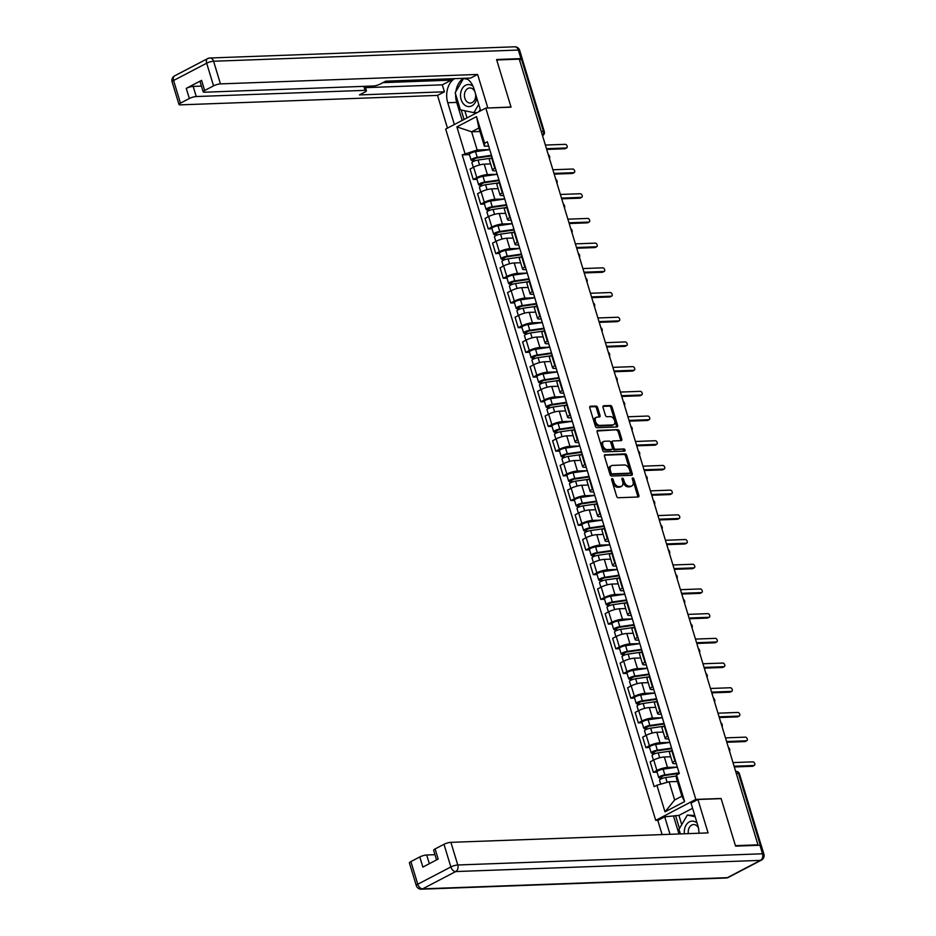 <?xml version="1.0" encoding="UTF-8"?>
<svg xmlns="http://www.w3.org/2000/svg" width="936" height="936" viewBox="0 0 936 936"><rect width="100%" height="100%" fill="white"/><g stroke="black" fill="none" stroke-linecap="round" stroke-linejoin="round"><path stroke-width="1.4" d="M612.074 478.577A1.17 0.737 62.4 0 0 611.629 479.7L616.637 496.209A1.661 1.053 62.4 0 0 618.228 497.73L638.247 496.993A1.661 1.053 62.4 0 0 638.539 496.911A1.661 1.053 62.4 0 0 638.878 495.39L633.859 478.881A1.17 0.737 62.4 0 0 632.303 478.94L632.958 481.081A5.335 3.358 62.4 0 1 631.87 485.936A5.335 3.358 62.4 0 1 630.911 486.182L629.238 486.24A5.335 3.358 62.4 0 1 624.172 481.396L623.528 479.255A1.17 0.737 62.4 0 0 621.96 479.314L622.615 481.455A5.335 3.358 62.4 0 1 621.527 486.31A5.335 3.358 62.4 0 1 620.568 486.556L618.895 486.615A5.335 3.358 62.4 0 1 613.829 481.783L613.185 479.641A1.17 0.737 62.4 0 0 612.074 478.577M597.636 407.57A1.661 1.053 62.4 0 0 596.056 406.048L590.44 406.259A1.661 1.053 62.4 0 0 590.136 406.341A1.661 1.053 62.4 0 0 589.797 407.85L595.366 426.196A1.661 1.053 62.4 0 0 596.957 427.705L616.964 426.968A1.661 1.053 62.4 0 0 617.269 426.898A1.661 1.053 62.4 0 0 617.608 425.377L612.039 407.043A1.661 1.053 62.4 0 0 610.447 405.522L603.673 405.768A1.661 1.053 62.4 0 0 603.369 405.85A1.661 1.053 62.4 0 0 603.03 407.371L605.417 415.221A1.661 1.053 62.4 0 0 606.996 416.731L610.366 416.602A4.458 2.808 62.4 0 1 614.39 420.053A4.458 2.808 62.4 0 1 613.688 424.71A4.458 2.808 62.4 0 1 612.893 424.921L599.707 425.4A4.458 2.808 62.4 0 1 595.682 421.96A4.458 2.808 62.4 0 1 596.384 417.292A4.458 2.808 62.4 0 1 597.18 417.093L599.379 417.011A1.661 1.053 62.4 0 0 599.683 416.93A1.661 1.053 62.4 0 0 600.023 415.42L597.636 407.57L596.466 408.178A1.661 1.053 62.4 0 0 594.886 406.669L589.75 406.856M757.973 844.834L735.427 845.664L721.094 798.478L695.834 799.402L485.796 108.085L511.056 107.16L496.724 59.974L519.269 59.143L757.973 844.834L756.99 845.348M605.124 454.592A1.661 1.053 62.4 0 0 604.82 454.674A1.661 1.053 62.4 0 0 604.48 456.195L610.05 474.529A1.661 1.053 62.4 0 0 611.641 476.038L631.66 475.312A1.661 1.053 62.4 0 0 631.952 475.231A1.661 1.053 62.4 0 0 632.291 473.71L626.722 455.376A1.661 1.053 62.4 0 0 625.143 453.855L604.586 454.873M602.714 450.356L597.133 432.022A1.661 1.053 62.4 0 1 597.484 430.501A1.661 1.053 62.4 0 1 597.776 430.431L617.795 429.694A1.661 1.053 62.4 0 1 619.375 431.203L621.761 439.054A1.661 1.053 62.4 0 1 621.422 440.575A1.661 1.053 62.4 0 1 621.13 440.645L613.01 440.95A1.661 1.053 62.4 0 0 612.706 441.02A1.661 1.053 62.4 0 0 612.366 442.541L613.946 447.747A1.661 1.053 62.4 0 0 615.537 449.257L623.984 448.952A1.17 0.737 62.4 0 1 624.64 451.129L604.293 451.877A1.661 1.053 62.4 0 1 602.714 450.356M658.137 820.275L655.726 820.357L445.688 129.051L485.796 108.085M519.433 59.705L521.609 59.635A3.393 0.76 -16.9 0 1 522.522 59.869L544.307 131.59A3.393 0.76 163.1 0 0 543.406 131.356L521.609 59.635M676.283 763.589L674.751 763.647A7.804 1.743 -16.9 0 1 672.656 763.109A7.804 1.743 -16.9 0 1 674.914 761.027L675.418 760.769M670.726 756.756L664.326 756.99A7.804 1.743 163.1 0 0 653.737 759.985L656.908 770.445A7.804 1.743 -16.9 0 1 667.497 767.438L677.336 767.075M656.908 770.445L653.34 772.305L657.084 772.165M672.247 750.321L671.744 750.578A7.804 1.743 163.1 0 0 669.486 752.661L672.656 763.109M653.737 759.985L650.169 761.857L653.34 772.305M668.772 738.89L667.251 738.949A7.804 1.743 -16.9 0 1 665.157 738.41A7.804 1.743 -16.9 0 1 667.415 736.328L667.918 736.07M649.584 747.466L645.84 747.607L649.408 745.735A7.804 1.743 -16.9 0 1 659.997 742.739L669.837 742.377M664.735 725.611L664.232 725.88A7.804 1.743 163.1 0 0 661.974 727.951L665.157 738.41M663.226 732.046L656.826 732.291A7.804 1.743 163.1 0 0 646.226 735.287L642.669 737.147L645.84 747.607M661.272 714.191L659.74 714.25A7.804 1.743 -16.9 0 1 657.645 713.7A7.804 1.743 -16.9 0 1 659.903 711.629L660.407 711.36M642.073 722.767L638.329 722.896L641.897 721.036A7.804 1.743 -16.9 0 1 652.486 718.041L662.325 717.678M657.236 700.912L656.733 701.181A7.804 1.743 163.1 0 0 654.475 703.252L657.645 713.7M655.715 707.347L649.315 707.581A7.804 1.743 163.1 0 0 638.726 710.588L635.158 712.448L638.329 722.896M653.761 689.493L652.24 689.539A7.804 1.743 -16.9 0 1 650.146 689.001A7.804 1.743 -16.9 0 1 652.404 686.93L652.907 686.661M634.573 698.069L630.829 698.197L634.397 696.337A7.804 1.743 -16.9 0 1 644.986 693.33L654.826 692.968M649.736 676.213L649.233 676.471A7.804 1.743 163.1 0 0 646.963 678.553L650.146 689.001M648.215 682.648L641.815 682.882A7.804 1.743 163.1 0 0 631.215 685.889L627.658 687.749L630.829 698.197M646.261 664.794L644.728 664.841A7.804 1.743 -16.9 0 1 642.634 664.303A7.804 1.743 -16.9 0 1 644.904 662.22L645.395 661.963M627.062 673.358L623.329 673.499L626.886 671.638A7.804 1.743 -16.9 0 1 637.486 668.632L647.314 668.269M642.225 651.514L641.722 651.772A7.804 1.743 163.1 0 0 639.463 653.855L642.634 664.303M640.704 657.949L634.304 658.183A7.804 1.743 163.1 0 0 623.715 661.19L620.147 663.051L623.329 673.499M638.75 640.084L637.229 640.142A7.804 1.743 -16.9 0 1 635.135 639.604A7.804 1.743 -16.9 0 1 637.393 637.521L637.896 637.264M619.562 648.66L615.818 648.8L619.386 646.94A7.804 1.743 -16.9 0 1 629.975 643.933L639.814 643.57M634.725 626.816L634.222 627.073A7.804 1.743 163.1 0 0 631.964 629.156L635.135 639.604M633.204 633.251L626.804 633.485A7.804 1.743 163.1 0 0 616.216 636.48L612.647 638.352L615.818 648.8M631.25 615.385L629.717 615.443A7.804 1.743 -16.9 0 1 627.623 614.905A7.804 1.743 -16.9 0 1 629.893 612.823L630.396 612.565M612.062 623.961L608.318 624.101L611.887 622.229A7.804 1.743 -16.9 0 1 622.475 619.234L632.303 618.871M627.214 602.105L626.71 602.375A7.804 1.743 163.1 0 0 624.452 604.445L627.623 614.905M625.693 608.54L619.293 608.786A7.804 1.743 163.1 0 0 608.704 611.781L605.136 613.642L608.318 624.101M623.75 590.686L622.218 590.745A7.804 1.743 -16.9 0 1 620.123 590.195A7.804 1.743 -16.9 0 1 622.381 588.124L622.885 587.855M604.551 599.262L600.807 599.391L604.375 597.531A7.804 1.743 -16.9 0 1 614.964 594.535L624.803 594.173M619.714 577.407L619.211 577.676A7.804 1.743 163.1 0 0 616.953 579.747L620.123 590.195M618.193 583.842L611.793 584.076A7.804 1.743 163.1 0 0 601.204 587.083L597.636 588.943L600.807 599.391M616.239 565.987L614.718 566.046A7.804 1.743 -16.9 0 1 612.624 565.496A7.804 1.743 -16.9 0 1 614.882 563.425L615.385 563.156M597.051 574.564L593.307 574.692L596.875 572.832A7.804 1.743 -16.9 0 1 607.464 569.825L617.304 569.462M612.202 552.708L611.699 552.965A7.804 1.743 163.1 0 0 609.441 555.048L612.624 565.496M610.693 559.143L604.293 559.377A7.804 1.743 163.1 0 0 593.693 562.384L590.136 564.244L593.307 574.692M608.739 541.289L607.207 541.336A7.804 1.743 -16.9 0 1 605.112 540.797A7.804 1.743 -16.9 0 1 607.37 538.715L607.873 538.457M589.54 549.853L585.796 549.994L589.364 548.133A7.804 1.743 -16.9 0 1 599.953 545.126L609.792 544.764M604.703 528.009L604.2 528.267A7.804 1.743 163.1 0 0 601.942 530.349L605.112 540.797M603.182 534.444L596.782 534.678A7.804 1.743 163.1 0 0 586.193 537.685L582.625 539.545L585.796 549.994M601.228 516.578L599.707 516.637A7.804 1.743 -16.9 0 1 597.613 516.099A7.804 1.743 -16.9 0 1 599.871 514.016L600.374 513.759M582.04 525.154L578.296 525.295L581.864 523.435A7.804 1.743 -16.9 0 1 592.453 520.428L602.293 520.065M597.191 503.311L596.7 503.568A7.804 1.743 163.1 0 0 594.43 505.651L597.613 516.099M595.682 509.746L589.282 509.98A7.804 1.743 163.1 0 0 578.682 512.975L575.125 514.847L578.296 525.295M593.728 491.88L592.195 491.938A7.804 1.743 -16.9 0 1 590.101 491.4A7.804 1.743 -16.9 0 1 592.371 489.317L592.862 489.06M574.529 500.456L570.796 500.596L574.353 498.724A7.804 1.743 -16.9 0 1 584.953 495.729L594.781 495.366M589.692 478.6L589.189 478.869A7.804 1.743 163.1 0 0 586.93 480.94L590.101 491.4M588.171 485.035L581.771 485.281A7.804 1.743 163.1 0 0 571.182 488.276L567.614 490.136L570.796 500.596M586.217 467.181L584.696 467.24A7.804 1.743 -16.9 0 1 582.601 466.69A7.804 1.743 -16.9 0 1 584.86 464.619L585.363 464.35M567.029 475.757L563.285 475.886L566.853 474.025A7.804 1.743 -16.9 0 1 577.442 471.03L587.281 470.668M582.192 453.901L581.689 454.171A7.804 1.743 163.1 0 0 579.431 456.241L582.601 466.69M580.671 460.336L574.271 460.57A7.804 1.743 163.1 0 0 563.683 463.577L560.114 465.438L563.285 475.886M578.717 442.482L577.184 442.541A7.804 1.743 -16.9 0 1 575.09 441.991A7.804 1.743 -16.9 0 1 577.36 439.92L577.863 439.651M559.529 451.058L555.785 451.187L559.354 449.327A7.804 1.743 -16.9 0 1 569.942 446.32L579.77 445.957M574.681 429.203L574.178 429.46A7.804 1.743 163.1 0 0 571.919 431.543L575.09 441.991M573.16 435.638L566.76 435.872A7.804 1.743 163.1 0 0 556.171 438.879L552.603 440.739L555.785 451.187M571.217 417.784L569.685 417.83A7.804 1.743 -16.9 0 1 567.59 417.292A7.804 1.743 -16.9 0 1 569.848 415.21L570.352 414.952M552.018 426.348L548.274 426.488L551.842 424.628A7.804 1.743 -16.9 0 1 562.431 421.621L572.27 421.258M567.181 404.504L566.678 404.761A7.804 1.743 163.1 0 0 564.42 406.844L567.59 417.292M565.66 410.939L559.26 411.173A7.804 1.743 163.1 0 0 548.671 414.18L545.103 416.04L548.274 426.488M563.706 393.073L562.185 393.132A7.804 1.743 -16.9 0 1 560.091 392.594A7.804 1.743 -16.9 0 1 562.349 390.511L562.852 390.253M544.518 401.649L540.774 401.79L544.342 399.929A7.804 1.743 -16.9 0 1 554.931 396.922L564.771 396.56M559.669 379.805L559.166 380.063A7.804 1.743 163.1 0 0 556.908 382.145L560.091 392.594M558.16 386.24L551.749 386.474A7.804 1.743 163.1 0 0 541.16 389.47L537.592 391.342L540.774 401.79M556.206 368.375L554.674 368.433A7.804 1.743 -16.9 0 1 552.579 367.895A7.804 1.743 -16.9 0 1 554.837 365.812L555.34 365.555M537.007 376.951L533.263 377.091L536.831 375.219A7.804 1.743 -16.9 0 1 547.42 372.224L557.259 371.861M552.17 355.095L551.667 355.364A7.804 1.743 163.1 0 0 549.409 357.447L552.579 367.895M550.649 361.53L544.249 361.776A7.804 1.743 163.1 0 0 533.66 364.771L530.092 366.631L533.263 377.091M548.695 343.676L547.174 343.734A7.804 1.743 -16.9 0 1 545.08 343.196A7.804 1.743 -16.9 0 1 547.338 341.113L547.841 340.844M529.507 352.252L525.763 352.381L529.331 350.52A7.804 1.743 -16.9 0 1 539.92 347.525L549.76 347.162M544.658 330.396L544.167 330.665A7.804 1.743 163.1 0 0 541.897 332.736L545.08 343.196M543.149 336.831L536.749 337.065A7.804 1.743 163.1 0 0 526.149 340.072L522.592 341.933L525.763 352.381M541.195 318.977L539.663 319.036A7.804 1.743 -16.9 0 1 537.568 318.486A7.804 1.743 -16.9 0 1 539.838 316.415L540.329 316.146M521.995 327.553L518.263 327.682L521.82 325.822A7.804 1.743 -16.9 0 1 532.42 322.815L542.248 322.452M537.159 305.698L536.656 305.955A7.804 1.743 163.1 0 0 534.397 308.038L537.568 318.486M535.638 312.133L529.238 312.367A7.804 1.743 163.1 0 0 518.649 315.373L515.081 317.234L518.263 327.682M533.684 294.278L532.163 294.325A7.804 1.743 -16.9 0 1 530.068 293.787A7.804 1.743 -16.9 0 1 532.327 291.704L532.83 291.447M514.496 302.843L510.752 302.983L514.32 301.123A7.804 1.743 -16.9 0 1 524.909 298.116L534.749 297.753M529.659 280.999L529.156 281.256A7.804 1.743 163.1 0 0 526.886 283.339L530.068 293.787M528.138 287.434L521.738 287.668A7.804 1.743 163.1 0 0 511.15 290.675L507.581 292.535L510.752 302.983M526.184 269.568L524.651 269.626A7.804 1.743 -16.9 0 1 522.557 269.088A7.804 1.743 -16.9 0 1 524.827 267.006L525.33 266.748M506.996 278.144L503.252 278.284L506.821 276.424A7.804 1.743 -16.9 0 1 517.409 273.417L527.237 273.055M522.148 256.3L521.644 256.558A7.804 1.743 163.1 0 0 519.386 258.64L522.557 269.088M520.627 262.735L514.227 262.969A7.804 1.743 163.1 0 0 503.638 265.964L500.07 267.836L503.252 278.284M518.684 244.869L517.152 244.928A7.804 1.743 -16.9 0 1 515.057 244.39A7.804 1.743 -16.9 0 1 517.315 242.307L517.819 242.05M499.485 253.445L495.741 253.586L499.309 251.714A7.804 1.743 -16.9 0 1 509.898 248.719L519.737 248.356M514.648 231.59L514.145 231.859A7.804 1.743 163.1 0 0 511.887 233.941L515.057 244.39M513.127 238.025L506.727 238.27A7.804 1.743 163.1 0 0 496.138 241.266L492.57 243.138L495.741 253.586M511.173 220.171L509.64 220.229A7.804 1.743 -16.9 0 1 507.558 219.691A7.804 1.743 -16.9 0 1 509.816 217.608L510.319 217.339M491.985 228.747L488.241 228.887L491.81 227.015A7.804 1.743 -16.9 0 1 502.398 224.02L512.238 223.657M507.136 206.891L506.633 207.16A7.804 1.743 163.1 0 0 504.375 209.231L507.558 219.691M505.627 213.326L499.216 213.56A7.804 1.743 163.1 0 0 488.627 216.567L485.059 218.427L488.241 228.887M503.673 195.472L502.141 195.53A7.804 1.743 -16.9 0 1 500.046 194.981A7.804 1.743 -16.9 0 1 502.304 192.91L502.807 192.641M484.474 204.048L480.73 204.177L484.298 202.316A7.804 1.743 -16.9 0 1 494.887 199.309L504.726 198.959M499.637 182.192L499.134 182.45A7.804 1.743 163.1 0 0 496.876 184.532L500.046 194.981M498.116 188.627L491.716 188.861A7.804 1.743 163.1 0 0 481.127 191.868L477.559 193.729L480.73 204.177M496.162 170.773L494.641 170.82A7.804 1.743 -16.9 0 1 492.547 170.282A7.804 1.743 -16.9 0 1 494.805 168.199L495.308 167.942M476.974 179.338L473.23 179.478L476.798 177.618A7.804 1.743 -16.9 0 1 487.387 174.611L497.227 174.248M492.125 157.494L491.634 157.751A7.804 1.743 163.1 0 0 489.364 159.834L492.547 170.282M490.616 163.929L484.216 164.163A7.804 1.743 163.1 0 0 473.616 167.17L470.059 169.03L473.23 179.478M677.418 781.478L669.111 781.782L674.645 799.999L681.888 796.208L676.365 778.003L676.553 774.985L679.302 773.545L487.352 141.769L484.602 143.208L484.415 146.227L478.881 128.01L471.627 131.8L477.161 150.017L489.715 149.549M676.553 774.985L684.637 801.579L664.993 811.851L656.908 785.245L669.111 781.782M477.161 150.017L462.208 154.908L654.159 786.685L656.908 785.245M464.958 153.469L456.873 126.875L476.529 116.602L484.602 143.208M695.834 799.402L655.726 820.357M479.934 131.496L471.627 131.8L456.873 126.875M488.662 146.063L484.415 146.227M469.462 154.639L462.208 154.908M684.637 801.579L681.888 796.208M664.993 811.851L674.645 799.999M478.881 128.01L476.529 116.602M611.582 479.524A1.17 0.737 62.4 0 1 612.015 480.25L612.659 482.391A5.335 3.358 62.4 0 0 617.725 487.235L618.895 486.615M621.527 486.31L620.357 486.919A5.335 3.358 62.4 0 1 619.398 487.165L617.725 487.235M631.87 485.936L630.7 486.544A5.335 3.358 62.4 0 1 629.741 486.79L628.068 486.849A5.335 3.358 62.4 0 1 623.002 482.005L622.358 479.875A1.17 0.737 62.4 0 0 621.925 479.138M637.755 497.004A1.661 1.053 62.4 0 0 637.708 496.01L632.701 479.489A1.17 0.737 62.4 0 0 632.268 478.764M631.168 475.324A1.661 1.053 62.4 0 0 631.121 474.33L625.552 455.984A1.661 1.053 62.4 0 0 623.973 454.475L604.434 455.188M611.091 472.762A1.17 0.737 62.4 0 0 612.202 473.827L629.776 473.171A1.17 0.737 62.4 0 0 630.22 472.06L629.53 469.802A5.335 3.358 62.4 0 0 624.464 464.97L612.448 465.403A5.335 3.358 62.4 0 0 611.5 465.648A5.335 3.358 62.4 0 0 610.401 470.504L611.091 472.762L609.921 473.37A1.17 0.737 62.4 0 0 611.032 474.435L612.202 473.827M628.98 473.593A1.17 0.737 62.4 0 1 628.606 473.791L611.032 474.435M611.5 465.648L610.33 466.268A5.335 3.358 62.4 0 0 609.242 471.124L610.401 470.504M609.921 473.37L609.242 471.124M597.098 431.016L617.795 429.694M620.638 440.669A1.661 1.053 62.4 0 0 620.591 439.663L618.205 431.812A1.661 1.053 62.4 0 0 616.625 430.303M611.84 441.558A1.661 1.053 62.4 0 0 611.536 441.64A1.661 1.053 62.4 0 0 611.196 443.149L612.776 448.356A1.661 1.053 62.4 0 0 614.367 449.877L623.984 448.952M623.984 451.152A1.17 0.737 62.4 0 0 622.814 449.561M604.586 441.254A4.458 2.808 62.4 0 0 603.778 441.464A4.458 2.808 62.4 0 0 603.088 446.121A4.458 2.808 62.4 0 0 607.113 449.572L611.746 449.397A1.661 1.053 62.4 0 0 612.05 449.327A1.661 1.053 62.4 0 0 612.39 447.806L610.81 442.599A1.661 1.053 62.4 0 0 609.231 441.09L604.586 441.254M603.778 441.464L602.608 442.073A4.458 2.808 62.4 0 0 601.918 446.741A4.458 2.808 62.4 0 0 605.943 450.181L607.113 449.572M611.114 449.736A1.661 1.053 62.4 0 1 610.88 449.935A1.661 1.053 62.4 0 1 610.588 450.017L605.943 450.181M598.9 417.023A1.661 1.053 62.4 0 0 598.853 416.029L596.466 408.178M596.384 417.292L595.214 417.912A4.458 2.808 62.4 0 0 594.524 422.569A4.458 2.808 62.4 0 0 598.537 426.02L599.707 425.4M613.688 424.71L612.518 425.33A4.458 2.808 62.4 0 1 611.723 425.529L598.537 426.02M616.485 426.991A1.661 1.053 62.4 0 0 616.438 425.985L610.869 407.651A1.661 1.053 62.4 0 0 609.277 406.13L602.983 406.364M679.255 773.405L663.776 775.628L659.857 777.851A4.247 0.948 163.1 0 1 658.722 777.559L656.99 771.861A4.247 0.948 163.1 0 1 658.921 770.398A4.247 0.948 163.1 0 1 663.133 769.181L677.36 767.134M679.091 772.832L664.864 774.879A4.247 0.948 163.1 0 0 660.652 776.096A4.247 0.948 163.1 0 0 658.722 777.559M661.857 778.623L661.214 776.494M676.482 776.014L665.683 777.57A4.247 0.948 163.1 0 0 661.471 778.787A4.247 0.948 163.1 0 0 659.541 780.25L660.734 784.169M660.325 779.372L659.857 777.851M753.094 765.964A1.954 1.228 -117.6 0 1 752.825 766.198A1.954 1.228 -117.6 0 1 752.474 766.292L734.315 766.958M734.093 766.221L753.995 765.496A1.954 1.228 62.4 0 0 754.346 765.402A1.954 1.228 62.4 0 0 754.65 763.366A1.954 1.228 62.4 0 0 752.883 761.857L732.982 762.583M671.755 748.706L656.276 750.929L652.357 753.152A4.247 0.948 163.1 0 1 651.222 752.86L649.49 747.15A4.247 0.948 163.1 0 1 651.409 745.699A4.247 0.948 163.1 0 1 655.621 744.471L669.848 742.435M671.58 748.133L657.353 750.181A4.247 0.948 163.1 0 0 653.141 751.397A4.247 0.948 163.1 0 0 651.222 752.86M654.358 753.925L653.702 751.795M670.925 751.035L658.172 752.872A4.247 0.948 163.1 0 0 653.96 754.088A4.247 0.948 163.1 0 0 652.041 755.551L653.433 760.149M652.813 754.673L652.357 753.152M664.256 724.008L648.777 726.231L644.857 728.454A4.247 0.948 163.1 0 1 643.711 728.149L641.979 722.452A4.247 0.948 163.1 0 1 643.909 720.989A4.247 0.948 163.1 0 1 648.121 719.772L662.349 717.736M664.08 723.434L649.853 725.47A4.247 0.948 163.1 0 0 645.641 726.699A4.247 0.948 163.1 0 0 643.711 728.149M646.846 729.226L646.203 727.096M663.425 726.336L650.672 728.161A4.247 0.948 163.1 0 0 646.46 729.39A4.247 0.948 163.1 0 0 644.53 730.852L645.934 735.45M645.313 729.975L644.857 728.454M698.911 833.227A19.094 14.215 -92.1 0 0 697.846 825.575L691.014 803.088L697.917 799.484L708.072 832.9L450.895 842.341L457.774 864.981L762.536 853.784L759.938 845.243L735.579 846.132L721.141 798.63L697.917 799.484M670.012 834.292L664.712 816.835L657.809 820.451L662.103 834.584M692.593 808.271L678.928 815.408L664.712 816.835M434.959 854.685L426.687 854.989L429.331 863.694M410.892 861.588L417.772 884.239A5.089 1.135 163.1 0 0 416.298 885.596L409.418 862.945A5.089 1.135 -16.9 0 1 410.892 861.588L419.784 856.943A5.089 1.135 -16.9 0 1 426.687 854.989M436.55 859.927L433.625 850.297A5.089 1.135 -16.9 0 1 435.1 848.94L443.98 844.295A5.089 1.135 -16.9 0 1 450.895 842.341M419.784 856.943L422.861 867.087L438.177 859.072L435.1 848.94M759.938 845.243A5.089 1.135 -16.9 0 1 761.296 845.594L763.893 854.147A5.089 1.135 163.1 0 0 762.536 853.784A5.089 3.791 87.9 0 1 760.465 860.371L455.703 871.568L422.616 888.861L727.377 877.664L760.465 860.371A5.089 3.206 -117.6 0 0 761.377 860.137A5.089 5.089 0 0 0 763.893 854.147M678.963 833.964L673.663 816.508M675.535 815.537L679.466 828.5M678.928 815.408L681.724 824.628M454.358 124.511L447.747 102.726A19.094 14.215 -92.1 0 1 454.451 78.647M480.671 110.764L474.049 88.978A19.094 14.215 -92.1 0 0 466.07 78.226M521.902 59.635A5.089 1.135 163.1 0 0 522.3 58.956A5.089 1.135 163.1 0 0 520.931 58.605L496.583 59.506L511.009 107.008L487.457 108.026M487.785 107.851L477.629 74.447L470.738 78.051L385.761 81.175L380.273 84.041A5.089 1.135 163.1 0 1 373.359 86.007L204.551 92.208A5.089 1.135 163.1 0 1 203.194 91.845L200.105 81.713A5.089 1.135 -16.9 0 1 201.579 80.356L186.264 88.37A5.089 1.135 -16.9 0 1 193.179 86.404L201.439 86.1M450.906 78.776L451.316 80.133L442.307 84.837L444.425 91.798L437.521 95.402L180.344 104.855A5.089 1.135 163.1 0 1 178.987 104.504A5.089 1.135 163.1 0 1 180.461 103.147L189.341 98.502L186.264 88.37M447.466 128.115L437.521 95.402M477.629 74.447L220.451 83.889A5.089 1.135 163.1 0 0 213.548 85.855L204.668 90.499A5.089 1.135 163.1 0 0 203.194 91.845M193.179 86.404L196.256 96.537L365.063 90.347A5.089 1.135 163.1 0 1 366.421 90.698A5.089 1.135 163.1 0 1 364.946 92.056L359.459 94.922L444.425 91.798M196.256 96.537A5.089 1.135 163.1 0 0 189.341 98.502M382.953 82.637L451.316 80.133M365.496 87.656L442.307 84.837M462.173 120.428L456.698 102.398L447.747 102.726M463.39 78.32A19.094 14.215 -92.1 0 0 455.879 91.552M455.645 94.22A19.094 14.215 -92.1 0 0 456.698 102.398M461.167 109.992L464.045 119.457M464.841 110.764L467.005 117.901M697.121 823.165A11.033 8.213 -92.1 0 0 689.387 821.866A11.033 8.213 -92.1 0 0 684.403 833.765M698.42 827.833A7.558 5.628 -92.1 0 0 693.576 824.558A7.558 5.628 -92.1 0 0 691.716 825.072A7.558 5.628 -92.1 0 0 688.37 833.613M680.378 833.906L678.986 829.331L687.317 815.069L694.793 815.513M687.317 815.069L695.155 816.707M473.078 86.346A11.033 8.213 -92.1 0 0 465.59 85.27A11.033 8.213 -92.1 0 0 461.12 99.532A11.033 8.213 -92.1 0 0 471.838 105.862A11.033 8.213 -92.1 0 0 476.775 97.941M474.961 91.95A7.558 5.628 -92.1 0 0 469.778 87.961A7.558 5.628 -92.1 0 0 467.918 88.475A7.558 5.628 -92.1 0 0 464.56 97.005A7.558 5.628 -92.1 0 0 470.34 103.065A7.558 5.628 -92.1 0 0 472.2 102.562A7.558 5.628 -92.1 0 0 475.488 93.694M480.262 109.395L478.916 111.688M478.741 104.399L473.909 112.659L460.383 109.828L455.188 92.734L463.519 78.472L467.801 79.373M466.327 78.367L463.519 78.472M477.29 112.542L473.909 112.659M745.594 741.265A1.954 1.228 -117.6 0 1 745.313 741.499A1.954 1.228 -117.6 0 1 744.962 741.593L726.816 742.26M726.593 741.523L746.483 740.797A1.954 1.228 62.4 0 0 746.834 740.704A1.954 1.228 62.4 0 0 747.139 738.656A1.954 1.228 62.4 0 0 745.384 737.147L725.482 737.884M738.083 716.555A1.954 1.228 -117.6 0 1 737.814 716.8A1.954 1.228 -117.6 0 1 737.463 716.882L719.304 717.549M719.082 716.824L738.984 716.087A1.954 1.228 62.4 0 0 739.335 716.005A1.954 1.228 62.4 0 0 739.639 713.957A1.954 1.228 62.4 0 0 737.872 712.448L717.982 713.185M656.744 699.309L641.265 701.52L637.346 703.743A4.247 0.948 163.1 0 1 636.211 703.451L634.479 697.753A4.247 0.948 163.1 0 1 636.41 696.29A4.247 0.948 163.1 0 1 640.61 695.074L654.837 693.038M656.569 698.736L642.342 700.772A4.247 0.948 163.1 0 0 638.141 701.988A4.247 0.948 163.1 0 0 636.211 703.451M639.346 704.515L638.691 702.386M655.925 701.637L643.161 703.462A4.247 0.948 163.1 0 0 638.949 704.679A4.247 0.948 163.1 0 0 637.03 706.142L638.422 710.74M637.814 705.264L637.346 703.743M649.245 674.599L633.766 676.822L629.846 679.045A4.247 0.948 163.1 0 1 628.699 678.752L626.968 673.054A4.247 0.948 163.1 0 1 628.898 671.592A4.247 0.948 163.1 0 1 633.11 670.375L647.338 668.327M649.069 674.037L634.842 676.073A4.247 0.948 163.1 0 0 630.63 677.29A4.247 0.948 163.1 0 0 628.699 678.752M631.835 679.817L631.192 677.687M648.414 676.939L635.661 678.764A4.247 0.948 163.1 0 0 631.449 679.981A4.247 0.948 163.1 0 0 629.518 681.443L630.923 686.041M630.302 680.566L629.846 679.045M641.733 649.9L626.254 652.123L622.335 654.346A4.247 0.948 163.1 0 1 621.2 654.053L619.468 648.355A4.247 0.948 163.1 0 1 621.399 646.893A4.247 0.948 163.1 0 1 625.599 645.676L639.826 643.629M641.558 649.327L627.331 651.374A4.247 0.948 163.1 0 0 623.13 652.591A4.247 0.948 163.1 0 0 621.2 654.053M624.335 655.118L623.692 652.989M640.914 652.228L628.15 654.065A4.247 0.948 163.1 0 0 623.949 655.282A4.247 0.948 163.1 0 0 622.019 656.744L623.411 661.342M622.803 655.867L622.335 654.346M730.583 691.856A1.954 1.228 -117.6 0 1 730.302 692.09A1.954 1.228 -117.6 0 1 729.951 692.184L711.805 692.851M711.582 692.125L731.472 691.388A1.954 1.228 62.4 0 0 731.823 691.306A1.954 1.228 62.4 0 0 732.127 689.259A1.954 1.228 62.4 0 0 730.372 687.749L710.471 688.475M723.072 667.157A1.954 1.228 -117.6 0 1 722.803 667.391A1.954 1.228 -117.6 0 1 722.452 667.485L704.293 668.152M704.071 667.427L723.973 666.689A1.954 1.228 62.4 0 0 724.324 666.596A1.954 1.228 62.4 0 0 724.628 664.56A1.954 1.228 62.4 0 0 722.861 663.051L702.971 663.776M715.572 642.459A1.954 1.228 -117.6 0 1 715.303 642.693A1.954 1.228 -117.6 0 1 714.952 642.786L696.793 643.453M696.571 642.716L716.461 641.991A1.954 1.228 62.4 0 0 716.812 641.897A1.954 1.228 62.4 0 0 717.116 639.861A1.954 1.228 62.4 0 0 715.361 638.352L695.46 639.077M634.234 625.201L618.755 627.424L614.835 629.647A4.247 0.948 163.1 0 1 613.7 629.355L611.968 623.657A4.247 0.948 163.1 0 1 613.887 622.194A4.247 0.948 163.1 0 1 618.099 620.966L632.327 618.93M634.058 624.628L619.831 626.675A4.247 0.948 163.1 0 0 615.619 627.892A4.247 0.948 163.1 0 0 613.7 629.355M616.824 630.419L616.18 628.29M633.403 627.529L620.65 629.366A4.247 0.948 163.1 0 0 616.438 630.583A4.247 0.948 163.1 0 0 614.507 632.046L615.911 636.644M615.291 631.168L614.835 629.647M708.072 617.76A1.954 1.228 -117.6 0 1 707.792 617.994A1.954 1.228 -117.6 0 1 707.44 618.088L689.282 618.755M689.06 618.017L708.962 617.292A1.954 1.228 62.4 0 0 709.312 617.198A1.954 1.228 62.4 0 0 709.617 615.151A1.954 1.228 62.4 0 0 707.85 613.642L687.96 614.379M626.722 600.502L611.243 602.725L607.324 604.948A4.247 0.948 163.1 0 1 606.189 604.656L604.457 598.946A4.247 0.948 163.1 0 1 606.388 597.484A4.247 0.948 163.1 0 1 610.6 596.267L624.827 594.231M626.558 599.929L612.331 601.965A4.247 0.948 163.1 0 0 608.119 603.193A4.247 0.948 163.1 0 0 606.189 604.656M609.324 605.721L608.681 603.591M625.903 602.831L613.15 604.656A4.247 0.948 163.1 0 0 608.938 605.885A4.247 0.948 163.1 0 0 607.008 607.347L608.4 611.945M607.792 606.47L607.324 604.948M700.561 593.05A1.954 1.228 -117.6 0 1 700.292 593.295A1.954 1.228 -117.6 0 1 699.941 593.377L681.782 594.044M681.56 593.319L701.462 592.582A1.954 1.228 62.4 0 0 701.813 592.5A1.954 1.228 62.4 0 0 702.117 590.452A1.954 1.228 62.4 0 0 700.35 588.943L680.449 589.68M619.222 575.804L603.743 578.027L599.824 580.238A4.247 0.948 163.1 0 1 598.689 579.946L596.957 574.248A4.247 0.948 163.1 0 1 598.876 572.785A4.247 0.948 163.1 0 1 603.088 571.568L617.315 569.533M619.047 575.23L604.82 577.266A4.247 0.948 163.1 0 0 600.608 578.483A4.247 0.948 163.1 0 0 598.689 579.946M601.825 581.01L601.169 578.881M618.392 578.132L605.639 579.957A4.247 0.948 163.1 0 0 601.427 581.174A4.247 0.948 163.1 0 0 599.508 582.637L600.9 587.235M600.28 581.759L599.824 580.238M693.061 568.351A1.954 1.228 -117.6 0 1 692.78 568.585A1.954 1.228 -117.6 0 1 692.429 568.678L674.283 569.345M674.06 568.62L693.95 567.883A1.954 1.228 62.4 0 0 694.301 567.801A1.954 1.228 62.4 0 0 694.606 565.754A1.954 1.228 62.4 0 0 692.851 564.244L672.949 564.97M611.723 551.093L596.244 553.316L592.324 555.539A4.247 0.948 163.1 0 1 591.178 555.247L589.446 549.549A4.247 0.948 163.1 0 1 591.376 548.087A4.247 0.948 163.1 0 1 595.588 546.87L609.816 544.822M611.547 550.532L597.32 552.568A4.247 0.948 163.1 0 0 593.108 553.784A4.247 0.948 163.1 0 0 591.178 555.247M594.313 556.312L593.67 554.182M610.892 553.433L598.139 555.259A4.247 0.948 163.1 0 0 593.927 556.475A4.247 0.948 163.1 0 0 591.997 557.938L593.401 562.536M592.78 557.06L592.324 555.539M685.55 543.652A1.954 1.228 -117.6 0 1 685.281 543.886A1.954 1.228 -117.6 0 1 684.93 543.98L666.771 544.647M666.549 543.921L686.451 543.184A1.954 1.228 62.4 0 0 686.802 543.091A1.954 1.228 62.4 0 0 687.106 541.055A1.954 1.228 62.4 0 0 685.339 539.545L665.449 540.271M604.211 526.395L588.732 528.618L584.813 530.841A4.247 0.948 163.1 0 1 583.678 530.548L581.946 524.85A4.247 0.948 163.1 0 1 583.877 523.388A4.247 0.948 163.1 0 1 588.077 522.171L602.304 520.124M604.036 525.821L589.809 527.869A4.247 0.948 163.1 0 0 585.608 529.086A4.247 0.948 163.1 0 0 583.678 530.548M586.813 531.613L586.158 529.483M603.392 528.723L590.628 530.56A4.247 0.948 163.1 0 0 586.416 531.777A4.247 0.948 163.1 0 0 584.497 533.239L585.889 537.837M585.281 532.362L584.813 530.841M678.05 518.953A1.954 1.228 -117.6 0 1 677.769 519.188A1.954 1.228 -117.6 0 1 677.418 519.281L659.272 519.948M659.049 519.211L678.939 518.485A1.954 1.228 62.4 0 0 679.29 518.392A1.954 1.228 62.4 0 0 679.595 516.356A1.954 1.228 62.4 0 0 677.839 514.847L657.938 515.572M596.712 501.696L581.233 503.919L577.313 506.142A4.247 0.948 163.1 0 1 576.166 505.849L574.435 500.152A4.247 0.948 163.1 0 1 576.365 498.689A4.247 0.948 163.1 0 1 580.577 497.461L594.805 495.425M596.536 501.123L582.309 503.17A4.247 0.948 163.1 0 0 578.097 504.387A4.247 0.948 163.1 0 0 576.166 505.849M579.302 506.914L578.659 504.785M595.881 504.024L583.128 505.861A4.247 0.948 163.1 0 0 578.916 507.078A4.247 0.948 163.1 0 0 576.985 508.54L578.389 513.139M577.769 507.663L577.313 506.142M670.539 494.255A1.954 1.228 -117.6 0 1 670.27 494.489A1.954 1.228 -117.6 0 1 669.919 494.582L651.76 495.249M651.538 494.512L671.44 493.787A1.954 1.228 62.4 0 0 671.791 493.693A1.954 1.228 62.4 0 0 672.095 491.646A1.954 1.228 62.4 0 0 670.328 490.136L650.438 490.873M589.2 476.997L573.721 479.22L569.802 481.443A4.247 0.948 163.1 0 1 568.667 481.151L566.935 475.441A4.247 0.948 163.1 0 1 568.866 473.979A4.247 0.948 163.1 0 1 573.066 472.762L587.293 470.726M589.025 476.424L574.798 478.46A4.247 0.948 163.1 0 0 570.597 479.688A4.247 0.948 163.1 0 0 568.667 481.151M571.802 482.215L571.159 480.086M588.381 479.326L575.617 481.151A4.247 0.948 163.1 0 0 571.416 482.379A4.247 0.948 163.1 0 0 569.486 483.842L570.878 488.44M570.27 482.964L569.802 481.443M663.039 469.544A1.954 1.228 -117.6 0 1 662.758 469.79A1.954 1.228 -117.6 0 1 662.407 469.872L644.26 470.539M644.038 469.813L663.928 469.088A1.954 1.228 62.4 0 0 664.279 468.995A1.954 1.228 62.4 0 0 664.583 466.947A1.954 1.228 62.4 0 0 662.828 465.438L642.927 466.175M581.701 452.299L566.221 454.522L562.302 456.733A4.247 0.948 163.1 0 1 561.167 456.44L559.435 450.742A4.247 0.948 163.1 0 1 561.354 449.28A4.247 0.948 163.1 0 1 565.566 448.063L579.793 446.027M581.525 451.725L567.298 453.761A4.247 0.948 163.1 0 0 563.086 454.978A4.247 0.948 163.1 0 0 561.167 456.44M564.291 457.505L563.647 455.387M580.87 454.627L568.117 456.452A4.247 0.948 163.1 0 0 563.905 457.669A4.247 0.948 163.1 0 0 561.974 459.131L563.378 463.729M562.758 458.254L562.302 456.733M655.539 444.846A1.954 1.228 -117.6 0 1 655.258 445.08A1.954 1.228 -117.6 0 1 654.907 445.173L636.749 445.84M636.527 445.115L656.428 444.378A1.954 1.228 62.4 0 0 656.779 444.296A1.954 1.228 62.4 0 0 657.084 442.248A1.954 1.228 62.4 0 0 655.317 440.739L635.427 441.476M574.189 427.6L558.71 429.811L554.791 432.034A4.247 0.948 163.1 0 1 553.656 431.742L551.924 426.044A4.247 0.948 163.1 0 1 553.855 424.581A4.247 0.948 163.1 0 1 558.067 423.365L572.294 421.317M574.025 427.027L559.798 429.062A4.247 0.948 163.1 0 0 555.586 430.279A4.247 0.948 163.1 0 0 553.656 431.742M556.791 432.806L556.148 430.677M573.37 429.928L560.605 431.753A4.247 0.948 163.1 0 0 556.405 432.97A4.247 0.948 163.1 0 0 554.475 434.433L555.867 439.031M555.259 433.555L554.791 432.034M648.028 420.147A1.954 1.228 -117.6 0 1 647.759 420.381A1.954 1.228 -117.6 0 1 647.408 420.475L629.249 421.141M629.027 420.416L648.929 419.679A1.954 1.228 62.4 0 0 649.28 419.585A1.954 1.228 62.4 0 0 649.584 417.55A1.954 1.228 62.4 0 0 647.817 416.04L627.916 416.766M566.689 402.889L551.21 405.112L547.291 407.335A4.247 0.948 163.1 0 1 546.156 407.043L544.424 401.345A4.247 0.948 163.1 0 1 546.343 399.883A4.247 0.948 163.1 0 1 550.555 398.666L564.782 396.618M566.514 402.316L552.287 404.364A4.247 0.948 163.1 0 0 548.075 405.58A4.247 0.948 163.1 0 0 546.156 407.043M549.292 408.108L548.636 405.978M565.859 405.218L553.106 407.055A4.247 0.948 163.1 0 0 548.894 408.271A4.247 0.948 163.1 0 0 546.975 409.734L548.367 414.332M547.747 408.856L547.291 407.335M640.528 395.448A1.954 1.228 -117.6 0 1 640.247 395.682A1.954 1.228 -117.6 0 1 639.896 395.776L621.75 396.443M621.527 395.706L641.417 394.98A1.954 1.228 62.4 0 0 641.768 394.887A1.954 1.228 62.4 0 0 642.073 392.851A1.954 1.228 62.4 0 0 640.318 391.342L620.416 392.067M559.19 378.191L543.711 380.414L539.791 382.637A4.247 0.948 163.1 0 1 538.645 382.344L536.913 376.646A4.247 0.948 163.1 0 1 538.843 375.184A4.247 0.948 163.1 0 1 543.055 373.955L557.283 371.92M559.014 377.617L544.787 379.665A4.247 0.948 163.1 0 0 540.575 380.882A4.247 0.948 163.1 0 0 538.645 382.344M541.78 383.409L541.137 381.28M558.359 380.519L545.606 382.356A4.247 0.948 163.1 0 0 541.394 383.573A4.247 0.948 163.1 0 0 539.464 385.035L540.868 389.633M540.247 384.158L539.791 382.637M633.017 370.75A1.954 1.228 -117.6 0 1 632.748 370.984A1.954 1.228 -117.6 0 1 632.397 371.077L614.238 371.744M614.016 371.007L633.918 370.282A1.954 1.228 62.4 0 0 634.269 370.188A1.954 1.228 62.4 0 0 634.573 368.14A1.954 1.228 62.4 0 0 632.806 366.631L612.916 367.368M551.678 353.492L536.199 355.715L532.28 357.938A4.247 0.948 163.1 0 1 531.145 357.646L529.413 351.936A4.247 0.948 163.1 0 1 531.344 350.474A4.247 0.948 163.1 0 1 535.544 349.257L549.771 347.221M551.503 352.919L537.276 354.955A4.247 0.948 163.1 0 0 533.075 356.183A4.247 0.948 163.1 0 0 531.145 357.646M534.28 358.71L533.625 356.581M550.859 355.82L538.095 357.657A4.247 0.948 163.1 0 0 533.883 358.874A4.247 0.948 163.1 0 0 531.964 360.337L533.356 364.935M532.748 359.459L532.28 357.938M625.517 346.039A1.954 1.228 -117.6 0 1 625.236 346.285A1.954 1.228 -117.6 0 1 624.885 346.367L606.739 347.034M606.516 346.308L626.406 345.583A1.954 1.228 62.4 0 0 626.757 345.489A1.954 1.228 62.4 0 0 627.062 343.442A1.954 1.228 62.4 0 0 625.307 341.933L605.405 342.67M544.179 328.793L528.7 331.016L524.78 333.228A4.247 0.948 163.1 0 1 523.634 332.935L521.902 327.237A4.247 0.948 163.1 0 1 523.832 325.775A4.247 0.948 163.1 0 1 528.044 324.558L542.272 322.522M544.003 328.22L529.776 330.256A4.247 0.948 163.1 0 0 525.564 331.473A4.247 0.948 163.1 0 0 523.634 332.935M526.769 334L526.126 331.882M543.348 331.122L530.595 332.947A4.247 0.948 163.1 0 0 526.383 334.164A4.247 0.948 163.1 0 0 524.452 335.626L525.856 340.224M525.236 334.749L524.78 333.228M618.006 321.34A1.954 1.228 -117.6 0 1 617.737 321.575A1.954 1.228 -117.6 0 1 617.386 321.668L599.227 322.335M599.005 321.61L618.907 320.873A1.954 1.228 62.4 0 0 619.258 320.791A1.954 1.228 62.4 0 0 619.562 318.743A1.954 1.228 62.4 0 0 617.795 317.234L597.905 317.971M536.667 304.095L521.188 306.306L517.269 308.529A4.247 0.948 163.1 0 1 516.134 308.236L514.402 302.539A4.247 0.948 163.1 0 1 516.333 301.076A4.247 0.948 163.1 0 1 520.533 299.859L534.76 297.812M536.492 303.521L522.265 305.557A4.247 0.948 163.1 0 0 518.064 306.774A4.247 0.948 163.1 0 0 516.134 308.236M519.269 309.301L518.626 307.172M535.848 306.423L523.084 308.248A4.247 0.948 163.1 0 0 518.883 309.465A4.247 0.948 163.1 0 0 516.953 310.928L518.345 315.526M517.737 310.05L517.269 308.529M610.506 296.642A1.954 1.228 -117.6 0 1 610.225 296.876A1.954 1.228 -117.6 0 1 609.874 296.969L591.727 297.636M591.505 296.911L611.395 296.174A1.954 1.228 62.4 0 0 611.746 296.08A1.954 1.228 62.4 0 0 612.05 294.044A1.954 1.228 62.4 0 0 610.295 292.535L590.394 293.26M529.168 279.384L513.688 281.607L509.769 283.83A4.247 0.948 163.1 0 1 508.634 283.538L506.902 277.84A4.247 0.948 163.1 0 1 508.821 276.377A4.247 0.948 163.1 0 1 513.033 275.161L527.26 273.113M528.992 278.811L514.765 280.858A4.247 0.948 163.1 0 0 510.553 282.075A4.247 0.948 163.1 0 0 508.634 283.538M511.758 284.602L511.115 282.473M528.337 281.713L515.584 283.549A4.247 0.948 163.1 0 0 511.372 284.766A4.247 0.948 163.1 0 0 509.441 286.229L510.845 290.827M510.225 285.351L509.769 283.83M603.006 271.943A1.954 1.228 -117.6 0 1 602.725 272.177A1.954 1.228 -117.6 0 1 602.375 272.271L584.216 272.938M583.994 272.2L603.895 271.475A1.954 1.228 62.4 0 0 604.246 271.381A1.954 1.228 62.4 0 0 604.551 269.346A1.954 1.228 62.4 0 0 602.784 267.836L582.894 268.562M521.656 254.686L506.177 256.909L502.258 259.132A4.247 0.948 163.1 0 1 501.123 258.839L499.391 253.141A4.247 0.948 163.1 0 1 501.322 251.679A4.247 0.948 163.1 0 1 505.534 250.45L519.761 248.414M521.492 254.112L507.265 256.16A4.247 0.948 163.1 0 0 503.053 257.377A4.247 0.948 163.1 0 0 501.123 258.839M504.258 259.904L503.615 257.774M520.837 257.014L508.072 258.851A4.247 0.948 163.1 0 0 503.872 260.068A4.247 0.948 163.1 0 0 501.942 261.53L503.334 266.128M502.726 260.653L502.258 259.132M595.495 247.244A1.954 1.228 -117.6 0 1 595.226 247.478A1.954 1.228 -117.6 0 1 594.875 247.572L576.716 248.239M576.494 247.502L596.396 246.776A1.954 1.228 62.4 0 0 596.747 246.683A1.954 1.228 62.4 0 0 597.051 244.635A1.954 1.228 62.4 0 0 595.284 243.126L575.383 243.863M514.156 229.987L498.677 232.21L494.758 234.433A4.247 0.948 163.1 0 1 493.623 234.14L491.891 228.431A4.247 0.948 163.1 0 1 493.81 226.968A4.247 0.948 163.1 0 1 498.022 225.751L512.249 223.716M513.981 229.414L499.754 231.449A4.247 0.948 163.1 0 0 495.542 232.678A4.247 0.948 163.1 0 0 493.623 234.14M496.759 235.205L496.103 233.076M513.326 232.315L500.573 234.152A4.247 0.948 163.1 0 0 496.361 235.369A4.247 0.948 163.1 0 0 494.442 236.831L495.834 241.429M495.214 235.954L494.758 234.433M587.995 222.534A1.954 1.228 -117.6 0 1 587.714 222.78A1.954 1.228 -117.6 0 1 587.363 222.862L569.217 223.529M568.994 222.803L588.884 222.078A1.954 1.228 62.4 0 0 589.235 221.984A1.954 1.228 62.4 0 0 589.54 219.937A1.954 1.228 62.4 0 0 587.785 218.427L567.883 219.164M506.657 205.288L491.166 207.511L487.258 209.722A4.247 0.948 163.1 0 1 486.112 209.43L484.38 203.732A4.247 0.948 163.1 0 1 486.31 202.27A4.247 0.948 163.1 0 1 490.522 201.053L504.75 199.017M506.481 204.715L492.254 206.751A4.247 0.948 163.1 0 0 488.042 207.968A4.247 0.948 163.1 0 0 486.112 209.43M489.247 210.506L488.604 208.377M505.826 207.616L493.073 209.442A4.247 0.948 163.1 0 0 488.861 210.659A4.247 0.948 163.1 0 0 486.931 212.121L488.335 216.719M487.714 211.244L487.258 209.722M580.484 197.835A1.954 1.228 -117.6 0 1 580.215 198.069A1.954 1.228 -117.6 0 1 579.864 198.163L561.705 198.83M561.483 198.104L581.385 197.367A1.954 1.228 62.4 0 0 581.736 197.285A1.954 1.228 62.4 0 0 582.04 195.238A1.954 1.228 62.4 0 0 580.273 193.729L560.383 194.466M499.145 180.589L483.666 182.801L479.747 185.024A4.247 0.948 163.1 0 1 478.612 184.731L476.88 179.033A4.247 0.948 163.1 0 1 478.811 177.571A4.247 0.948 163.1 0 1 483.011 176.354L497.238 174.307M498.97 180.016L484.743 182.052A4.247 0.948 163.1 0 0 480.542 183.269A4.247 0.948 163.1 0 0 478.612 184.731M481.747 185.796L481.092 183.667M498.326 182.918L485.562 184.743A4.247 0.948 163.1 0 0 481.35 185.96A4.247 0.948 163.1 0 0 479.431 187.422L480.823 192.02M480.215 186.545L479.747 185.024M572.984 173.137A1.954 1.228 -117.6 0 1 572.703 173.371A1.954 1.228 -117.6 0 1 572.352 173.464L554.206 174.131M553.983 173.406L573.873 172.669A1.954 1.228 62.4 0 0 574.224 172.575A1.954 1.228 62.4 0 0 574.529 170.539A1.954 1.228 62.4 0 0 572.774 169.03L552.872 169.755M491.646 155.879L476.167 158.102L472.247 160.325A4.247 0.948 163.1 0 1 471.1 160.033L469.369 154.335A4.247 0.948 163.1 0 1 471.299 152.872A4.247 0.948 163.1 0 1 475.511 151.655L489.739 149.608M491.47 155.306L477.243 157.353A4.247 0.948 163.1 0 0 473.031 158.57A4.247 0.948 163.1 0 0 471.1 160.033M474.236 161.097L473.593 158.968M490.815 158.219L478.062 160.044A4.247 0.948 163.1 0 0 473.85 161.261A4.247 0.948 163.1 0 0 471.919 162.724L473.323 167.322M472.703 161.846L472.247 160.325M565.473 148.438A1.954 1.228 -117.6 0 1 565.204 148.672A1.954 1.228 -117.6 0 1 564.853 148.766L546.694 149.432M546.472 148.695L566.374 147.97A1.954 1.228 62.4 0 0 566.725 147.876A1.954 1.228 62.4 0 0 567.029 145.84A1.954 1.228 62.4 0 0 565.262 144.331L545.372 145.057M481.127 191.868L484.298 202.316M488.627 216.567L491.81 227.015M496.138 241.266L499.309 251.714M503.638 265.964L506.821 276.424M511.15 290.675L514.32 301.123M518.649 315.373L521.82 325.822M526.149 340.072L529.331 350.52M533.66 364.771L536.831 375.219M541.16 389.47L544.342 399.929M548.671 414.18L551.842 424.628M556.171 438.879L559.354 449.327M563.683 463.577L566.853 474.025M571.182 488.276L574.353 498.724M578.682 512.975L581.864 523.435M586.193 537.685L589.364 548.133M593.693 562.384L596.875 572.832M601.204 587.083L604.375 597.531M608.704 611.781L611.887 622.229M616.216 636.48L619.386 646.94M623.715 661.19L626.886 671.638M631.215 685.889L634.397 696.337M638.726 710.588L641.897 721.036M646.226 735.287L649.408 745.735M473.616 167.17L476.798 177.618M484.216 164.163L487.387 174.611M491.716 188.861L494.887 199.309M499.134 182.45L502.304 192.91M499.216 213.56L502.398 224.02M506.633 207.16L509.816 217.608M506.727 238.27L509.898 248.719M514.145 231.859L517.315 242.307M514.227 262.969L517.409 273.417M521.644 256.558L524.827 267.006M521.738 287.668L524.909 298.116M529.156 281.256L532.327 291.704M529.238 312.367L532.42 322.815M536.656 305.955L539.838 316.415M536.749 337.065L539.92 347.525M544.167 330.665L547.338 341.113M544.249 361.776L547.42 372.224M551.667 355.364L554.837 365.812M551.749 386.474L554.931 396.922M559.166 380.063L562.349 390.511M559.26 411.173L562.431 421.621M566.678 404.761L569.848 415.21M566.76 435.872L569.942 446.32M574.178 429.46L577.36 439.92M574.271 460.57L577.442 471.03M581.689 454.171L584.86 464.619M581.771 485.281L584.953 495.729M589.189 478.869L592.371 489.317M589.282 509.98L592.453 520.428M596.7 503.568L599.871 514.016M596.782 534.678L599.953 545.126M604.2 528.267L607.37 538.715M604.293 559.377L607.464 569.825M611.699 552.965L614.882 563.425M611.793 584.076L614.964 594.535M619.211 577.676L622.381 588.124M619.293 608.786L622.475 619.234M626.71 602.375L629.893 612.823M626.804 633.485L629.975 643.933M634.222 627.073L637.393 637.521M634.304 658.183L637.486 668.632M641.722 651.772L644.904 662.22M641.815 682.882L644.986 693.33M649.233 676.471L652.404 686.93M649.315 707.581L652.486 718.041M656.733 701.181L659.903 711.629M656.826 732.291L659.997 742.739M664.232 725.88L667.415 736.328M664.326 756.99L667.497 767.438M671.744 750.578L674.914 761.027M491.634 157.751L494.805 168.199M760.301 845.231L738.527 773.581A3.393 2.527 -92.1 0 0 736.059 771.416L735.673 771.428M736.351 773.662L738.527 773.581A3.393 0.76 163.1 0 1 739.44 773.815A3.393 3.393 0 0 0 736.059 771.416M541.23 131.438L543.406 131.356A3.393 2.527 -92.1 0 1 542.447 135.463M542.634 135.591A3.393 2.141 -117.6 0 1 542.506 135.65L542.634 135.591A3.393 3.393 0 0 0 544.307 131.59M612.659 482.391L613.829 481.783M619.398 487.165L620.568 486.556M622.358 479.875L623.528 479.255M623.002 482.005L624.172 481.396M628.068 486.849L629.238 486.24M629.741 486.79L630.911 486.182M632.701 479.489L633.859 478.881M637.708 496.01L638.878 495.39M612.015 480.25L613.185 479.641M623.973 454.475L625.143 453.855M625.552 455.984L626.722 455.376M631.121 474.33L632.291 473.71M628.606 473.791L629.776 473.171M618.205 431.812L619.375 431.203M620.591 439.663L621.761 439.054M611.196 443.149L612.366 442.541M612.776 448.356L613.946 447.747M614.367 449.877L615.537 449.257M610.588 450.017L611.746 449.397M598.853 416.029L600.023 415.42M611.723 425.529L612.893 424.921M609.277 406.13L610.447 405.522M610.869 407.651L612.039 407.043M616.438 425.985L617.608 425.377M594.886 406.669L596.056 406.048M664.864 774.879L663.133 769.181M667.134 782.344L665.683 777.57M753.995 765.496L752.474 766.292M657.353 750.181L655.621 744.471M659.669 757.786L658.172 752.872M649.853 725.47L648.121 719.772M652.158 733.075L650.672 728.161M416.298 885.596A5.089 5.089 0 0 0 421.352 889.2A5.089 3.791 87.9 0 0 422.616 888.861A5.089 3.206 -117.6 0 1 417.772 884.239L450.86 866.947L443.98 844.295M450.86 866.947A5.089 3.206 62.4 0 0 455.703 871.568A5.089 3.791 87.9 0 0 457.774 864.981A5.089 1.135 163.1 0 0 450.86 866.947M728.29 877.43A5.089 3.206 62.4 0 1 727.377 877.664A5.089 3.791 87.9 0 1 726.114 878.003A5.089 5.089 0 0 0 728.29 877.43L761.377 860.137M201.579 80.356L204.668 90.499M213.548 85.855L206.669 63.203L173.581 80.508L180.461 103.147M520.931 58.605L518.333 50.053L213.583 61.249L220.451 83.889M365.063 90.347L363.847 86.358M206.669 63.203A5.089 1.135 -16.9 0 1 213.583 61.249A5.089 3.791 87.9 0 0 209.886 57.997A5.089 5.089 0 0 0 207.71 58.57A5.089 3.206 62.4 0 0 206.669 63.203M173.581 80.508A5.089 3.206 -117.6 0 1 174.623 75.863A5.089 5.089 0 0 0 172.107 81.853A5.089 1.135 -16.9 0 1 173.581 80.508M514.648 46.8A5.089 3.791 87.9 0 1 518.333 50.053A5.089 1.135 -16.9 0 1 519.702 50.404A5.089 5.089 0 0 0 514.648 46.8L209.886 57.997A5.089 3.791 87.9 0 0 208.623 58.336A5.089 3.206 62.4 0 0 207.71 58.57L174.623 75.863M746.483 740.797L744.962 741.593M738.984 716.087L737.463 716.882M642.342 700.772L640.61 695.074M644.658 708.376L643.161 703.462M634.842 676.073L633.11 670.375M637.147 683.678L635.661 678.764M627.331 651.374L625.599 645.676M629.647 658.979L628.15 654.065M731.472 691.388L729.951 692.184M723.973 666.689L722.452 667.485M716.461 641.991L714.952 642.786M619.831 626.675L618.099 620.966M622.147 634.28L620.65 629.366M708.962 617.292L707.44 618.088M612.331 601.965L610.6 596.267M614.636 609.57L613.15 604.656M701.462 592.582L699.941 593.377M604.82 577.266L603.088 571.568M607.136 584.871L605.639 579.957M693.95 567.883L692.429 568.678M597.32 552.568L595.588 546.87M599.625 560.173L598.139 555.259M686.451 543.184L684.93 543.98M589.809 527.869L588.077 522.171M592.125 535.474L590.628 530.56M678.939 518.485L677.418 519.281M582.309 503.17L580.577 497.461M584.614 510.775L583.128 505.861M671.44 493.787L669.919 494.582M574.798 478.46L573.066 472.762M577.114 486.065L575.617 481.151M663.928 469.088L662.407 469.872M567.298 453.761L565.566 448.063M569.615 461.366L568.117 456.452M656.428 444.378L654.907 445.173M559.798 429.062L558.067 423.365M562.103 436.667L560.605 431.753M648.929 419.679L647.408 420.475M552.287 404.364L550.555 398.666M554.603 411.969L553.106 407.055M641.417 394.98L639.896 395.776M544.787 379.665L543.055 373.955M547.092 387.27L545.606 382.356M633.918 370.282L632.397 371.077M537.276 354.955L535.544 349.257M539.592 362.56L538.095 357.657M626.406 345.583L624.885 346.367M529.776 330.256L528.044 324.558M532.081 337.861L530.595 332.947M618.907 320.873L617.386 321.668M522.265 305.557L520.533 299.859M524.581 313.162L523.084 308.248M611.395 296.174L609.874 296.969M514.765 280.858L513.033 275.161M517.07 288.464L515.584 283.549M603.895 271.475L602.375 272.271M507.265 256.16L505.534 250.45M509.57 263.765L508.072 258.851M596.396 246.776L594.875 247.572M499.754 231.449L498.022 225.751M502.07 239.054L500.573 234.152M588.884 222.078L587.363 222.862M492.254 206.751L490.522 201.053M494.559 214.356L493.073 209.442M581.385 197.367L579.864 198.163M484.743 182.052L483.011 176.354M487.059 189.657L485.562 184.743M573.873 172.669L572.352 173.464M477.243 157.353L475.511 151.655M479.548 164.958L478.062 160.044M566.374 147.97L564.853 148.766M729.589 751.397A3.393 3.393 0 0 0 728.383 747.419M722.089 726.699A3.393 3.393 0 0 0 720.872 722.721M714.577 702A3.393 3.393 0 0 0 713.372 698.022M707.078 677.301A3.393 3.393 0 0 0 705.861 673.312M699.566 652.591A3.393 3.393 0 0 0 698.361 648.613M692.067 627.892A3.393 3.393 0 0 0 690.862 623.914M684.555 603.193A3.393 3.393 0 0 0 683.35 599.215M677.056 578.495A3.393 3.393 0 0 0 675.85 574.517M669.556 553.796A3.393 3.393 0 0 0 668.339 549.806M662.044 529.086A3.393 3.393 0 0 0 660.839 525.108M654.545 504.387A3.393 3.393 0 0 0 653.328 500.409M647.033 479.688A3.393 3.393 0 0 0 645.828 475.71M639.534 454.99A3.393 3.393 0 0 0 638.329 451.012M632.022 430.291A3.393 3.393 0 0 0 630.817 426.301M624.523 405.58A3.393 3.393 0 0 0 623.317 401.602M617.023 380.882A3.393 3.393 0 0 0 615.806 376.904M609.512 356.183A3.393 3.393 0 0 0 608.306 352.205M602.012 331.484A3.393 3.393 0 0 0 600.795 327.506M594.5 306.786A3.393 3.393 0 0 0 593.295 302.796M587.001 282.075A3.393 3.393 0 0 0 585.784 278.097M579.489 257.377A3.393 3.393 0 0 0 578.284 253.399M571.99 232.678A3.393 3.393 0 0 0 570.784 228.7M564.49 207.979A3.393 3.393 0 0 0 563.273 204.001M556.978 183.28A3.393 3.393 0 0 0 555.773 179.291M549.479 158.57A3.393 3.393 0 0 0 548.262 154.592M739.44 773.815L761.202 845.454M628.817 473.733L629.975 473.125M611.536 441.64L612.706 441.02M610.88 449.935L612.05 449.327M754.346 765.402L752.825 766.198M421.352 889.2L726.114 878.003M172.107 81.853L178.987 104.504M519.702 50.404L522.3 58.956M366.421 90.698L365.087 86.311M746.834 740.704L745.313 741.499M739.335 716.005L737.814 716.8M731.823 691.306L730.302 692.09M724.324 666.596L722.803 667.391M716.812 641.897L715.303 642.693M709.312 617.198L707.792 617.994M701.813 592.5L700.292 593.295M694.301 567.801L692.78 568.585M686.802 543.091L685.281 543.886M679.29 518.392L677.769 519.188M671.791 493.693L670.27 494.489M664.279 468.995L662.758 469.79M656.779 444.296L655.258 445.08M649.28 419.585L647.759 420.381M641.768 394.887L640.247 395.682M634.269 370.188L632.748 370.984M626.757 345.489L625.236 346.285M619.258 320.791L617.737 321.575M611.746 296.08L610.225 296.876M604.246 271.381L602.725 272.177M596.747 246.683L595.226 247.478M589.235 221.984L587.714 222.78M581.736 197.285L580.215 198.069M574.224 172.575L572.703 173.371M566.725 147.876L565.204 148.672"/></g></svg>
